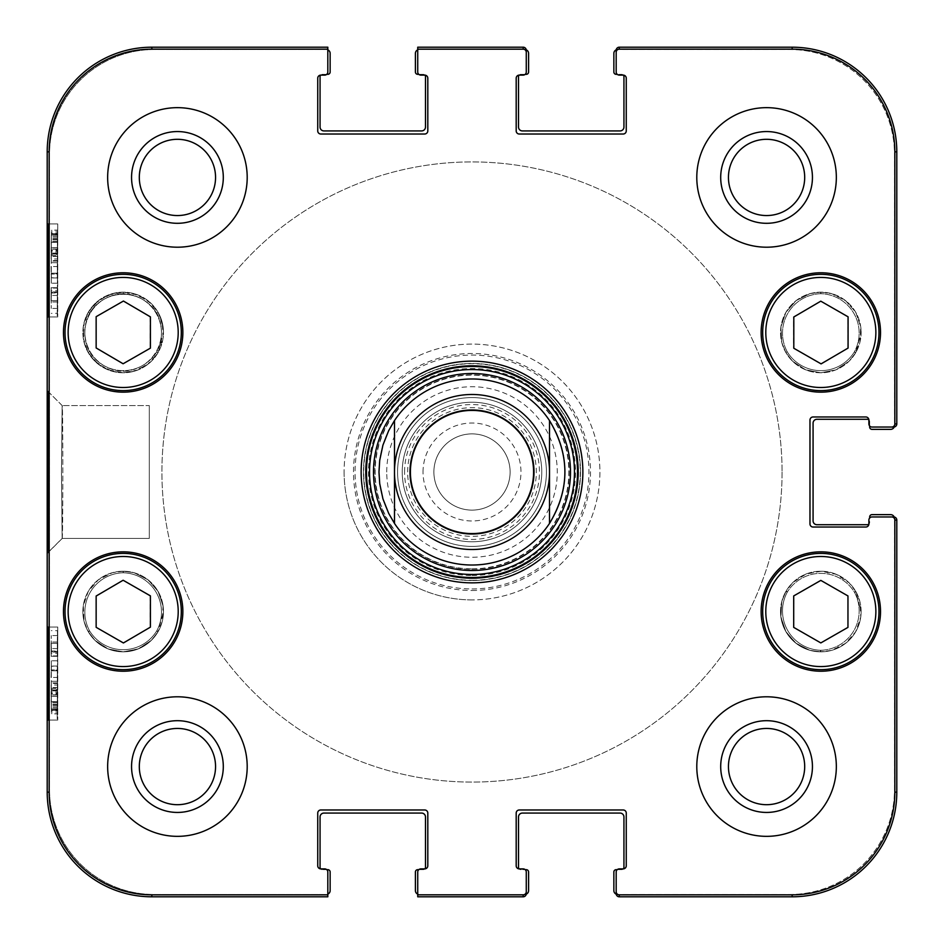 <?xml version="1.0" encoding="UTF-8"?>
<svg xmlns="http://www.w3.org/2000/svg" width="944" height="944" viewBox="0 0 944 944"><rect width="100%" height="100%" fill="white"/><g stroke="black" fill="none" stroke-linecap="round" stroke-linejoin="round"><path stroke-width="0.71" stroke-dasharray="4.72 3.54" d="M782.069 472A310.069 310.069 0 0 1 316.96 740.533A310.069 310.069 0 0 1 316.96 203.467A310.069 310.069 0 0 1 782.069 472A310.069 310.069 0 0 0 316.96 203.467A310.069 310.069 0 0 0 316.96 740.533A310.069 310.069 0 0 0 782.069 472M151.854 47.2L151.854 49.159L327.816 49.159L327.816 47.2L327.816 72.004L327.816 47.2L151.854 47.2A104.654 104.654 0 0 0 47.2 151.854L47.2 792.146A104.654 104.654 0 0 0 151.854 896.8L327.816 896.8L327.816 871.996A3.103 3.103 0 0 0 324.712 868.893L320.842 868.893L324.712 868.893A3.103 3.103 0 0 1 327.816 871.996L327.816 894.145A3.87 3.87 0 0 1 326.27 894.475L154.179 894.475A104.654 104.654 0 0 1 49.525 789.821L49.525 154.179A104.654 104.654 0 0 1 154.179 49.525L326.27 49.525A3.87 3.87 0 0 1 327.816 49.855M418.782 869.672L423.16 869.672A2.325 2.325 0 0 0 425.484 867.347L425.484 816.961A3.87 3.87 0 0 0 421.614 813.079L323.945 813.079A3.87 3.87 0 0 0 320.063 816.961L320.063 867.347A2.325 2.325 0 0 0 322.388 869.672L327.816 869.672A2.325 2.325 0 0 1 330.14 871.996L330.14 890.593A3.87 3.87 0 0 1 326.27 894.475L154.179 894.475A104.654 104.654 0 0 1 49.525 789.821L49.525 154.179A104.654 104.654 0 0 1 154.179 49.525L326.27 49.525A3.87 3.87 0 0 1 330.14 53.407L330.14 72.004A2.325 2.325 0 0 1 327.816 74.328L322.388 74.328A2.325 2.325 0 0 0 320.063 76.653L320.063 127.039A3.87 3.87 0 0 0 323.945 130.921L421.614 130.921A3.87 3.87 0 0 0 425.484 127.039L425.484 76.653A2.325 2.325 0 0 0 423.16 74.328L418.782 74.328M326.766 74.328L322.388 74.328A2.325 2.325 0 0 0 320.653 75.107A3.103 3.103 0 0 0 317.739 78.21A3.103 3.103 0 0 1 320.842 75.107L324.712 75.107A3.103 3.103 0 0 0 327.816 72.004A3.103 3.103 0 0 1 324.712 75.107A3.103 3.103 0 0 0 327.816 72.004L327.816 49.159M324.712 75.107L320.842 75.107A3.103 3.103 0 0 0 317.739 78.21L317.739 130.921A3.103 3.103 0 0 0 320.842 134.024A3.103 3.103 0 0 1 317.739 130.921L317.739 78.21L317.739 130.921A3.103 3.103 0 0 0 320.842 134.024L424.717 134.024A3.103 3.103 0 0 0 427.809 130.921A3.103 3.103 0 0 1 424.717 134.024L320.842 134.024L424.717 134.024A3.103 3.103 0 0 0 427.809 130.921L427.809 78.21A3.103 3.103 0 0 0 424.717 75.107L420.835 75.107L424.717 75.107A3.103 3.103 0 0 1 427.809 78.21L427.809 130.921L427.809 78.21A3.103 3.103 0 0 0 424.906 75.107A2.325 2.325 0 0 0 423.16 74.328L417.732 74.328A2.325 2.325 0 0 1 415.407 72.004L415.407 53.407A3.87 3.87 0 0 1 419.289 49.525L524.711 49.525A3.87 3.87 0 0 1 526.233 49.831A3.103 3.103 -90 0 1 526.268 50.303L526.268 72.004A3.103 3.103 0 0 1 523.165 75.107A3.103 3.103 0 0 0 526.268 72.004L526.268 52.262A3.103 3.103 -90 0 0 523.165 49.159L417.732 49.159L417.732 47.2L523.165 47.2L523.165 49.159M424.717 75.107L420.835 75.107A3.103 3.103 0 0 1 417.732 72.004L417.732 47.2L417.732 72.004A3.103 3.103 0 0 0 420.835 75.107A3.103 3.103 0 0 1 417.732 72.004L417.732 49.855A3.87 3.87 0 0 1 419.289 49.525L524.711 49.525A3.87 3.87 0 0 1 528.593 53.407L528.593 72.004A2.325 2.325 0 0 1 526.268 74.328L520.84 74.328A2.325 2.325 0 0 0 518.516 76.653L518.516 127.039A3.87 3.87 0 0 0 522.386 130.921L620.055 130.921A3.87 3.87 0 0 0 623.937 127.039L623.937 76.653A2.325 2.325 0 0 0 621.612 74.328L617.234 74.328M525.218 74.328L520.84 74.328A2.325 2.325 0 0 0 519.094 75.107A3.103 3.103 0 0 0 516.191 78.21A3.103 3.103 0 0 1 519.283 75.107L523.165 75.107A3.103 3.103 0 0 0 526.268 72.004L526.268 52.262M623.347 75.107A2.325 2.325 0 0 0 621.612 74.328L616.184 74.328A2.325 2.325 0 0 1 613.86 72.004L613.86 53.407A3.87 3.87 0 0 1 617.73 49.525L789.821 49.525A104.654 104.654 0 0 1 894.475 154.179L894.475 425.484A3.87 3.87 0 0 1 894.169 427.007A3.103 3.103 -0 0 1 893.697 427.042L871.996 427.042A3.103 3.103 0 0 1 868.893 423.939A3.103 3.103 0 0 0 871.996 427.042L891.738 427.042A3.103 3.103 0 0 0 894.841 423.939L894.841 151.854A102.684 102.684 0 0 0 792.146 49.159L619.288 49.159A3.103 3.103 -90 0 0 616.184 52.262L616.184 50.303A3.103 3.103 -90 0 1 616.22 49.831A3.87 3.87 0 0 1 617.73 49.525L789.821 49.525A104.654 104.654 0 0 1 894.475 154.179L894.475 425.484A3.87 3.87 0 0 1 890.593 429.367L871.996 429.367A2.325 2.325 0 0 1 869.672 427.042L869.672 421.614A2.325 2.325 0 0 0 867.347 419.289L816.961 419.289A3.87 3.87 0 0 0 813.079 423.16L813.079 520.84A3.87 3.87 0 0 0 816.961 524.711L867.347 524.711A2.325 2.325 0 0 0 869.672 522.386L869.672 518.008M869.672 425.992L869.672 421.614A2.325 2.325 0 0 0 868.893 419.879A3.103 3.103 0 0 0 865.79 416.965A3.103 3.103 0 0 1 868.893 420.068L868.893 423.939A3.103 3.103 0 0 0 871.996 427.042L891.738 427.042M868.893 423.939L868.893 420.068A3.103 3.103 0 0 0 865.79 416.965L813.079 416.965A3.103 3.103 0 0 0 809.976 420.068A3.103 3.103 0 0 1 813.079 416.965L865.79 416.965L813.079 416.965A3.103 3.103 0 0 0 809.976 420.068L809.976 523.932A3.103 3.103 0 0 0 813.079 527.035A3.103 3.103 0 0 1 809.976 523.932L809.976 420.068L809.976 523.932A3.103 3.103 0 0 0 813.079 527.035L865.79 527.035A3.103 3.103 0 0 0 868.893 523.932L868.893 520.061L868.893 523.932A3.103 3.103 0 0 1 865.79 527.035L813.079 527.035L865.79 527.035A3.103 3.103 0 0 0 868.893 524.121A2.325 2.325 0 0 0 869.672 522.386L869.672 516.958A2.325 2.325 0 0 1 871.996 514.633L890.593 514.633A3.87 3.87 0 0 1 894.475 518.516L894.475 789.821A104.654 104.654 0 0 1 789.821 894.475L617.73 894.475A3.87 3.87 0 0 1 616.22 894.169A3.103 3.103 90 0 1 616.184 893.697L616.184 871.996A3.103 3.103 0 0 1 619.288 868.893A3.103 3.103 0 0 0 616.184 871.996L616.184 891.738A3.103 3.103 90 0 0 619.288 894.841L792.146 894.841A102.684 102.684 0 0 0 894.841 792.146L894.841 520.061A3.103 3.103 0 0 0 891.738 516.958L893.697 516.958A3.103 3.103 0 0 1 894.169 516.993A3.87 3.87 0 0 1 894.475 518.516L894.475 789.821A104.654 104.654 0 0 1 789.821 894.475L617.73 894.475A3.87 3.87 0 0 1 613.86 890.593L613.86 871.996A2.325 2.325 0 0 1 616.184 869.672L621.612 869.672A2.325 2.325 0 0 0 623.937 867.347L623.937 816.961A3.87 3.87 0 0 0 620.055 813.079L522.386 813.079A3.87 3.87 0 0 0 518.516 816.961L518.516 867.347A2.325 2.325 0 0 0 520.84 869.672L525.218 869.672M617.234 869.672L621.612 869.672A2.325 2.325 0 0 0 623.347 868.893A3.103 3.103 0 0 0 626.261 865.79A3.103 3.103 0 0 1 623.158 868.893L619.288 868.893A3.103 3.103 0 0 0 616.184 871.996L616.184 891.738M619.288 868.893L623.158 868.893A3.103 3.103 0 0 0 626.261 865.79L626.261 813.079A3.103 3.103 0 0 0 623.158 809.976A3.103 3.103 0 0 1 626.261 813.079L626.261 865.79L626.261 813.079A3.103 3.103 0 0 0 623.158 809.976L519.283 809.976A3.103 3.103 0 0 0 516.191 813.079A3.103 3.103 0 0 1 519.283 809.976L623.158 809.976L519.283 809.976A3.103 3.103 0 0 0 516.191 813.079L516.191 865.79A3.103 3.103 0 0 0 519.283 868.893L523.165 868.893L519.283 868.893A3.103 3.103 0 0 1 516.191 865.79L516.191 813.079L516.191 865.79A3.103 3.103 0 0 0 519.094 868.893A2.325 2.325 0 0 0 520.84 869.672L526.268 869.672A2.325 2.325 0 0 1 528.593 871.996L528.593 890.593A3.87 3.87 0 0 1 524.711 894.475L419.289 894.475A3.87 3.87 0 0 1 417.732 894.145M526.233 894.169A3.87 3.87 0 0 1 524.711 894.475L419.289 894.475A3.87 3.87 0 0 1 415.407 890.593L415.407 871.996A2.325 2.325 0 0 1 417.732 869.672L423.16 869.672A2.325 2.325 0 0 0 424.906 868.893A3.103 3.103 0 0 0 427.809 865.79A3.103 3.103 0 0 1 424.717 868.893L420.835 868.893A3.103 3.103 0 0 0 417.732 871.996A3.103 3.103 0 0 1 420.835 868.893A3.103 3.103 0 0 0 417.732 871.996L417.732 896.8L417.732 871.996L417.732 894.841L523.165 894.841A3.103 3.103 90 0 0 526.268 891.738L526.268 893.697A3.103 3.103 90 0 1 526.233 894.169M420.835 868.893L424.717 868.893A3.103 3.103 0 0 0 427.809 865.79L427.809 813.079A3.103 3.103 0 0 0 424.717 809.976A3.103 3.103 0 0 1 427.809 813.079L427.809 865.79L427.809 813.079A3.103 3.103 0 0 0 424.717 809.976L320.842 809.976A3.103 3.103 0 0 0 317.739 813.079A3.103 3.103 0 0 1 320.842 809.976L424.717 809.976L320.842 809.976A3.103 3.103 0 0 0 317.739 813.079L317.739 865.79A3.103 3.103 0 0 0 320.842 868.893A3.103 3.103 0 0 1 317.739 865.79L317.739 813.079L317.739 865.79A3.103 3.103 0 0 0 320.653 868.893A2.325 2.325 0 0 0 322.388 869.672L326.766 869.672M433.886 472A38.114 38.114 0 0 0 491.057 505.005A38.114 38.114 0 0 0 491.057 438.995A38.114 38.114 0 0 0 433.886 472A38.114 38.114 0 0 1 491.057 438.995A38.114 38.114 0 0 1 491.057 505.005A38.114 38.114 0 0 1 433.886 472M423.03 472A48.97 48.97 0 0 1 496.485 429.591A48.97 48.97 0 0 1 496.485 514.409A48.97 48.97 0 0 1 423.03 472M386.733 472A85.267 85.267 0 0 1 514.633 398.156A85.267 85.267 0 0 1 514.633 545.844A85.267 85.267 0 0 1 386.733 472M378.981 472A93.019 93.019 0 0 1 518.516 391.441A93.019 93.019 0 0 1 518.516 552.559A93.019 93.019 0 0 1 378.981 472M394.486 472A77.514 77.514 0 0 1 510.763 404.87A77.514 77.514 0 0 1 510.763 539.13A77.514 77.514 0 0 1 394.486 472M410.758 472A61.242 61.242 0 0 1 502.621 418.971A61.242 61.242 0 0 1 502.621 525.029A61.242 61.242 0 0 1 410.758 472A61.242 61.242 0 0 1 502.621 418.971A61.242 61.242 0 0 1 502.621 525.029A61.242 61.242 0 0 1 410.758 472A61.242 61.242 0 0 1 502.621 418.971A61.242 61.242 0 0 1 502.621 525.029A61.242 61.242 0 0 1 410.758 472M580.525 472A108.525 108.525 0 0 1 472 580.525A108.525 108.525 0 0 1 363.475 472A108.525 108.525 0 0 1 472 363.475A108.525 108.525 0 0 1 580.525 472M149.305 405.601L149.305 538.399L149.305 405.601L149.305 538.399L149.305 405.601L62.151 405.601L149.305 405.601M95.816 284.71A55.035 55.035 0 0 0 95.486 380.031A55.035 55.035 0 0 0 178.204 332.654A55.035 55.035 0 0 0 95.816 284.71A55.035 55.035 0 0 1 178.204 332.654A55.035 55.035 0 0 1 95.486 380.031A55.035 55.035 0 0 1 95.816 284.71A55.035 55.035 0 0 0 95.486 380.031A55.035 55.035 0 0 0 178.204 332.654A55.035 55.035 0 0 0 95.816 284.71M94.27 282.02A58.139 58.139 0 0 1 181.307 332.666A58.139 58.139 0 0 1 93.928 382.721A58.139 58.139 0 0 1 94.27 282.02A58.139 58.139 0 0 1 181.307 332.666A58.139 58.139 0 0 1 93.928 382.721A58.139 58.139 0 0 1 94.27 282.02A58.139 58.139 0 0 0 93.928 382.721A58.139 58.139 0 0 0 181.307 332.666A58.139 58.139 0 0 0 94.27 282.02A58.139 58.139 0 0 1 181.307 332.666A58.139 58.139 0 0 1 93.928 382.721A58.139 58.139 0 0 1 94.27 282.02A58.139 58.139 0 0 0 93.928 382.721A58.139 58.139 0 0 0 181.307 332.666A58.139 58.139 0 0 0 94.27 282.02M182.853 332.465A59.684 59.684 0 0 0 93.326 280.769A59.684 59.684 0 0 0 93.326 384.161A59.684 59.684 0 0 0 182.853 332.465A59.684 59.684 0 0 1 93.326 384.161A59.684 59.684 0 0 1 93.326 280.769A59.684 59.684 0 0 1 182.853 332.465A59.684 59.684 0 0 0 93.326 280.769A59.684 59.684 0 0 0 93.326 384.161A59.684 59.684 0 0 0 182.853 332.465M48.085 391.5L62.174 405.601C63.059 402.545 63.059 541.219 62.162 538.387L48.085 552.452L47.377 472.012L48.097 391.465L48.781 472.035L48.085 552.452M62.151 538.399L149.305 538.399L62.151 538.399L61.454 472L62.151 405.601M820.832 580.395L793.703 595.935L793.703 627.382L820.832 642.923L847.96 627.382L847.96 595.935L820.832 580.395M878.97 611.535A58.139 58.139 0 0 1 791.768 661.886A58.139 58.139 0 0 1 791.768 561.184A58.139 58.139 0 0 1 878.97 611.535A58.139 58.139 0 0 1 791.768 661.886A58.139 58.139 0 0 1 791.768 561.184A58.139 58.139 0 0 1 878.97 611.535M875.867 611.535A55.035 55.035 0 0 0 793.314 563.863A55.035 55.035 0 0 0 793.314 659.195A55.035 55.035 0 0 0 875.867 611.535M880.516 611.535A59.684 59.684 0 0 0 790.989 559.839A59.684 59.684 0 0 0 790.989 663.231A59.684 59.684 0 0 0 880.516 611.535A59.684 59.684 0 0 1 790.989 663.231A59.684 59.684 0 0 1 790.989 559.839A59.684 59.684 0 0 1 880.516 611.535A59.684 59.684 0 0 0 790.989 559.839A59.684 59.684 0 0 0 790.989 663.231A59.684 59.684 0 0 0 880.516 611.535M96.146 347.947L123.121 363.759L150.415 348.135L150.415 316.865L123.44 301.042L96.146 316.677L96.146 347.947M793.81 316.995L793.81 348.253L821.103 363.888L848.078 348.076L848.078 316.806L820.784 301.171L793.81 316.995M848.184 284.71A55.035 55.035 0 0 0 765.796 332.654A55.035 55.035 0 0 0 848.514 380.031A55.035 55.035 0 0 0 848.184 284.71M849.73 282.02A58.139 58.139 0 0 1 850.072 382.721A58.139 58.139 0 0 1 762.693 332.666A58.139 58.139 0 0 1 849.73 282.02A58.139 58.139 0 0 1 850.072 382.721A58.139 58.139 0 0 1 762.693 332.666A58.139 58.139 0 0 1 849.73 282.02M880.516 332.465A59.684 59.684 0 0 0 790.989 280.769A59.684 59.684 0 0 0 790.989 384.161A59.684 59.684 0 0 0 880.516 332.465A59.684 59.684 0 0 1 790.989 384.161A59.684 59.684 0 0 1 790.989 280.769A59.684 59.684 0 0 1 880.516 332.465A59.684 59.684 0 0 0 790.989 280.769A59.684 59.684 0 0 0 790.989 384.161A59.684 59.684 0 0 0 880.516 332.465M96.146 596.053L96.146 627.323L123.44 642.958L150.415 627.135L150.415 595.865L123.121 580.241L96.146 596.053M152.067 561.078A58.139 58.139 0 0 1 152.409 661.779A58.139 58.139 0 0 1 65.03 611.736A58.139 58.139 0 0 1 152.067 561.078A58.139 58.139 0 0 1 152.409 661.779A58.139 58.139 0 0 1 65.03 611.736A58.139 58.139 0 0 1 152.067 561.078M150.521 563.769A55.035 55.035 0 0 0 68.133 611.724A55.035 55.035 0 0 0 150.851 659.101A55.035 55.035 0 0 0 150.521 563.769M182.853 611.535A59.684 59.684 0 0 0 93.326 559.839A59.684 59.684 0 0 0 93.326 663.231A59.684 59.684 0 0 0 182.853 611.535A59.684 59.684 0 0 1 93.326 663.231A59.684 59.684 0 0 1 93.326 559.839A59.684 59.684 0 0 1 182.853 611.535A59.684 59.684 0 0 0 93.326 559.839A59.684 59.684 0 0 0 93.326 663.231A59.684 59.684 0 0 0 182.853 611.535M365.8 472A106.2 106.2 0 0 0 525.1 563.969A106.2 106.2 0 0 0 525.1 380.031A106.2 106.2 0 0 0 365.8 472M549.514 523.424A93.019 93.019 0 0 0 507.4 385.978A93.019 93.019 0 0 0 380.751 453.958A93.019 93.019 0 0 0 472 565.019A93.019 93.019 0 0 0 552.559 425.484A93.019 93.019 0 0 0 391.441 425.484A93.019 93.019 0 0 0 472 565.019M472 569.208A97.208 97.208 0 0 0 556.181 423.396A97.208 97.208 0 0 0 387.819 423.396A97.208 97.208 0 0 0 472 569.208A97.208 97.208 0 0 0 556.181 423.396A97.208 97.208 0 0 0 387.819 423.396A97.208 97.208 0 0 0 472 569.208M472 568.843A96.843 96.843 0 0 0 555.874 423.573A96.843 96.843 0 0 0 388.126 423.573A96.843 96.843 0 0 0 472 568.843M472 575.486A103.486 103.486 0 0 0 561.621 420.257A103.486 103.486 0 0 0 382.379 420.257A103.486 103.486 0 0 0 472 575.486M472 590.484A118.484 118.484 0 0 0 574.613 412.752A118.484 118.484 0 0 0 369.387 412.752A118.484 118.484 0 0 0 472 590.484M472 599.9A127.9 127.9 0 0 1 344.1 472A127.9 127.9 0 0 1 472 344.1A127.9 127.9 0 0 1 599.9 472A127.9 127.9 0 0 1 472 599.9M344.1 472A127.9 127.9 0 0 0 535.956 582.767A127.9 127.9 0 0 0 535.956 361.233A127.9 127.9 0 0 0 344.1 472M616.184 52.262L616.184 72.004A3.103 3.103 0 0 0 619.288 75.107A3.103 3.103 0 0 1 616.184 72.004L616.184 50.303L616.184 72.004A3.103 3.103 0 0 0 619.288 75.107L623.158 75.107A3.103 3.103 0 0 1 626.261 78.21A3.103 3.103 0 0 0 623.158 75.107L619.288 75.107L623.158 75.107A3.103 3.103 0 0 1 626.261 78.21L626.261 130.921A3.103 3.103 0 0 1 623.158 134.024A3.103 3.103 0 0 0 626.261 130.921L626.261 78.21L626.261 130.921A3.103 3.103 0 0 1 623.158 134.024L519.283 134.024A3.103 3.103 0 0 1 516.191 130.921L516.191 78.21L516.191 130.921A3.103 3.103 0 0 0 519.283 134.024A3.103 3.103 0 0 1 516.191 130.921L516.191 78.21A3.103 3.103 0 0 1 519.283 75.107L523.165 75.107M891.738 516.958L871.996 516.958A3.103 3.103 0 0 0 868.893 520.061A3.103 3.103 0 0 1 871.996 516.958L893.697 516.958L871.996 516.958A3.103 3.103 0 0 0 868.893 520.061L868.893 523.932M526.268 891.738L526.268 871.996A3.103 3.103 0 0 0 523.165 868.893A3.103 3.103 0 0 1 526.268 871.996L526.268 893.697L526.268 871.996A3.103 3.103 0 0 0 523.165 868.893L519.283 868.893M57.289 669.933L57.289 666.027L57.619 670.783L51.342 670.783L51.306 682.925L51.153 670.783L51.342 687.598L51.306 660.8L51.342 670.783L57.501 670.783L57.549 687.598L51.342 687.598L57.501 687.598L57.289 669.933L51.082 669.933M57.501 682.925L51.306 682.925M57.348 670.783L51.153 670.783M57.289 666.027L51.082 666.027M57.501 666.027L51.306 666.027L57.549 666.027L57.501 660.8L51.306 660.8L57.549 660.8L57.549 666.027M57.619 666.027L51.424 666.027M57.619 670.783L51.424 670.783M57.513 693.309L57.584 707.316L57.513 693.309L51.318 693.309L51.389 707.316L51.318 693.309M57.466 694.737L51.259 694.737M57.596 704.908L51.401 704.908M57.584 707.316L51.389 707.316M51.247 696.141L51.318 710.266L51.247 696.141L57.442 696.141L57.513 710.266L51.318 710.266M57.513 710.266L57.442 696.141M57.572 708.755L51.365 708.755M57.549 709.888L51.342 709.888M51.2 691.256L51.424 713.853L51.2 691.256L57.395 691.256L57.407 689.58L51.212 689.58M57.407 689.58L57.442 692.566L51.236 692.566M57.442 692.566L57.513 689.922L51.318 689.922M57.513 689.922L57.608 709.322L51.401 709.322M57.608 709.322L57.631 712.177L51.436 712.177M57.631 712.177L57.619 713.853L51.424 713.853M57.619 713.853L57.596 710.867L51.389 710.867M57.596 710.867L57.513 713.652L51.318 713.652M57.513 713.652L57.431 694.1L51.224 694.1M57.431 694.1L57.395 691.256M57.372 254.066L57.383 241.511L57.372 254.066L51.177 254.066L51.177 241.511L51.177 254.066M57.383 241.511L51.177 241.511M57.537 255.635L57.537 239.918L57.537 255.635L51.33 255.635L51.33 239.918L51.33 255.635M57.537 239.918L51.33 239.918M51.177 258.975L51.33 235.009L51.33 260.532L51.247 253.122L51.177 258.975L57.383 258.975L57.383 236.602L51.177 236.602M57.383 236.602L57.442 242.337L51.247 242.337M57.442 242.337L57.537 235.009L51.33 235.009M57.537 235.009L57.537 260.532L51.33 260.532M57.537 260.532L57.442 253.122L51.247 253.122M57.442 253.122L57.383 258.975M51.082 266.538L51.436 277.76L51.082 266.538L57.289 266.538L57.289 262.692L51.082 262.692M57.289 262.692L57.631 273.913L51.436 273.913M57.631 273.913L57.631 277.76L51.436 277.76M57.631 277.76L57.289 266.538M51.424 292.475L51.212 301.986L51.094 287.719L51.424 292.475L57.631 292.475L51.165 292.475M57.372 292.475L57.419 301.986L51.212 301.986M57.419 301.986L51.177 301.986M57.372 301.986L57.289 290.787L51.094 290.787M57.289 290.787L57.289 287.719L51.094 287.719M57.289 287.719L51.424 287.719M57.631 287.719L57.631 292.475M57.454 651.018L57.454 635.572L57.454 651.018L51.259 651.018L51.259 635.572L51.259 651.018M57.454 635.572L51.259 635.572M51.082 643.277L51.259 655.927L51.082 643.277L57.289 643.277L57.454 630.663L51.259 630.663M57.454 630.663L57.454 655.927L51.259 655.927M57.454 655.927L57.289 643.277M47.908 316.96L57.749 316.96L57.749 223.94L57.206 316.96L57.749 223.94L57.749 316.96L48.451 316.96L57.749 316.96L48.451 316.96L48.451 223.94L57.749 223.94L47.908 223.94L48.451 316.96M47.908 720.06L57.749 720.06L57.749 627.04L57.206 720.06L57.749 627.04L57.749 720.06L48.451 720.06L57.749 720.06L48.451 720.06L48.451 627.04L57.749 627.04L47.908 627.04L48.451 720.06M247.198 177.425A69.762 69.762 0 0 0 142.544 117.009A69.762 69.762 0 0 0 142.544 237.853A69.762 69.762 0 0 0 247.198 177.425A69.762 69.762 0 0 1 142.544 237.853A69.762 69.762 0 0 1 142.544 117.009A69.762 69.762 0 0 1 247.198 177.425A69.762 69.762 0 0 0 142.544 117.009A69.762 69.762 0 0 0 142.544 237.853A69.762 69.762 0 0 0 247.198 177.425M247.198 766.575A69.762 69.762 0 0 0 142.544 706.147A69.762 69.762 0 0 0 142.544 826.991A69.762 69.762 0 0 0 247.198 766.575A69.762 69.762 0 0 1 142.544 826.991A69.762 69.762 0 0 1 142.544 706.147A69.762 69.762 0 0 1 247.198 766.575A69.762 69.762 0 0 0 142.544 706.147A69.762 69.762 0 0 0 142.544 826.991A69.762 69.762 0 0 0 247.198 766.575M836.337 766.575A69.762 69.762 0 0 0 731.683 706.147A69.762 69.762 0 0 0 731.683 826.991A69.762 69.762 0 0 0 836.337 766.575A69.762 69.762 0 0 1 731.683 826.991A69.762 69.762 0 0 1 731.683 706.147A69.762 69.762 0 0 1 836.337 766.575A69.762 69.762 0 0 0 731.683 706.147A69.762 69.762 0 0 0 731.683 826.991A69.762 69.762 0 0 0 836.337 766.575M836.337 177.425A69.762 69.762 0 0 0 731.683 117.009A69.762 69.762 0 0 0 731.683 237.853A69.762 69.762 0 0 0 836.337 177.425A69.762 69.762 0 0 1 731.683 237.853A69.762 69.762 0 0 1 731.683 117.009A69.762 69.762 0 0 1 836.337 177.425A69.762 69.762 0 0 0 731.683 117.009A69.762 69.762 0 0 0 731.683 237.853A69.762 69.762 0 0 0 836.337 177.425M363.475 472A108.525 108.525 0 0 0 526.268 565.987A108.525 108.525 0 0 0 526.268 378.013A108.525 108.525 0 0 0 363.475 472M780.523 611.535A40.309 40.309 0 0 1 855.736 591.381A40.309 40.309 0 0 1 831.263 650.463A40.309 40.309 0 0 1 780.523 611.535M787.261 592.148A39.377 39.377 0 0 0 820.832 650.286A39.377 39.377 0 0 0 854.403 592.148A39.377 39.377 0 0 0 787.261 592.148A39.377 39.377 0 0 0 820.832 650.286A39.377 39.377 0 0 0 854.403 592.148A39.377 39.377 0 0 0 787.261 592.148A39.377 39.377 0 0 0 820.832 650.286L820.832 651.844L831.652 650.369L845.718 643.242L855.736 631.689L860.775 616.963L859.878 601.517L855.736 591.381L854.403 592.148A39.377 39.377 0 0 0 787.261 592.148L785.927 591.381L781.797 601.481L780.924 617.234L785.927 631.689L796.158 643.407L809.976 650.357L820.832 651.844M855.736 591.381L849.045 582.743L835.853 574.129L820.832 571.226L805.562 574.223L792.641 582.719L785.927 591.381M855.807 352.501A40.309 40.309 0 0 1 780.523 332.465A40.309 40.309 0 0 1 831.204 293.513A40.309 40.309 0 0 1 855.807 352.501L859.901 342.377L860.716 326.636L855.677 312.193L845.399 300.511L831.558 293.608L820.69 292.156L809.881 293.678L795.839 300.841L785.856 312.429L780.877 327.179L781.821 342.613L785.998 352.737L792.712 361.351L805.94 369.93L820.973 372.774L836.231 369.718L849.128 361.174L855.807 352.501L854.462 351.734A39.377 39.377 0 0 0 820.702 293.714A39.377 39.377 0 0 0 787.331 351.959L785.998 352.737M820.69 292.156L820.702 293.714A39.377 39.377 0 0 0 787.331 351.959A39.377 39.377 0 0 0 854.462 351.734A39.377 39.377 0 0 0 820.702 293.714M787.331 351.959A39.377 39.377 0 0 0 854.462 351.734M82.86 611.535A40.309 40.309 0 0 1 133.529 572.583A40.309 40.309 0 0 1 158.144 631.571A40.309 40.309 0 0 1 82.86 611.535M89.668 631.029A39.377 39.377 0 0 0 156.798 630.793A39.377 39.377 0 0 0 123.039 572.772A39.377 39.377 0 0 0 89.668 631.029A39.377 39.377 0 0 0 156.798 630.793A39.377 39.377 0 0 0 123.039 572.772A39.377 39.377 0 0 0 89.668 631.029A39.377 39.377 0 0 0 156.798 630.793L158.144 631.571L162.238 621.447L163.052 605.694L158.002 591.263L147.724 579.569L133.883 572.678L123.027 571.226L123.039 572.772A39.377 39.377 0 0 0 89.668 631.029L88.323 631.807L95.049 640.41L108.277 648.988L123.31 651.844L138.567 648.788L151.465 640.244L158.144 631.571M123.027 571.226L112.218 572.737L98.176 579.911L88.193 591.499L83.202 606.237L84.158 621.683L88.323 631.807M158.144 312.429A40.309 40.309 0 0 1 133.529 371.417A40.309 40.309 0 0 1 82.86 332.465A40.309 40.309 0 0 1 158.144 312.429L151.488 303.779L138.32 295.106L123.31 292.156L108.029 295.106L95.073 303.555L88.323 312.193L84.169 322.282L83.249 338.023L88.193 352.501L98.388 364.254L112.183 371.252L123.027 372.774L133.847 371.334L147.948 364.266L158.002 352.737L163.088 338.035L162.25 322.588L158.144 312.429L156.798 313.207A39.377 39.377 0 0 0 89.668 312.971A39.377 39.377 0 0 0 123.039 371.228L123.027 372.774M88.323 312.193L89.668 312.971A39.377 39.377 0 0 0 123.039 371.228A39.377 39.377 0 0 0 156.798 313.207A39.377 39.377 0 0 0 89.668 312.971M123.039 371.228A39.377 39.377 0 0 0 156.798 313.207M847.854 348.253L847.854 316.995L820.879 301.171L793.585 316.806L793.585 348.076L820.56 363.888L847.854 348.253L820.56 363.888L793.585 348.076L793.585 316.806L820.879 301.171L847.854 316.995L847.854 348.253M848.125 596.207L821.15 580.395L793.857 595.664L793.538 627.111L820.513 642.923L847.806 627.666L848.125 596.207L847.806 627.666L820.513 642.923L793.538 627.111L793.857 595.664L821.15 580.395L848.125 596.207M762.693 610.945A58.139 58.139 0 0 1 850.414 561.479A58.139 58.139 0 0 1 849.388 662.169A58.139 58.139 0 0 1 762.693 610.945A58.139 58.139 0 0 0 849.388 662.169A58.139 58.139 0 0 0 850.414 561.479A58.139 58.139 0 0 0 762.693 610.945A58.139 58.139 0 0 0 849.388 662.169A58.139 58.139 0 0 0 850.414 561.479A58.139 58.139 0 0 0 762.693 610.945M765.796 610.98A55.035 55.035 0 0 1 848.833 564.146A55.035 55.035 0 0 1 847.865 659.478A55.035 55.035 0 0 1 765.796 610.98A55.035 55.035 0 0 0 847.865 659.478A55.035 55.035 0 0 0 848.833 564.146A55.035 55.035 0 0 0 765.796 610.98M139.311 766.575A38.114 38.114 0 0 0 196.494 799.58A38.114 38.114 0 0 0 196.494 733.559A38.114 38.114 0 0 0 139.311 766.575M139.311 177.425A38.114 38.114 0 0 0 196.494 210.441A38.114 38.114 0 0 0 196.494 144.42A38.114 38.114 0 0 0 139.311 177.425M728.449 177.425A38.114 38.114 0 0 0 785.632 210.441A38.114 38.114 0 0 0 785.632 144.42A38.114 38.114 0 0 0 728.449 177.425M728.449 766.575A38.114 38.114 0 0 0 785.632 799.58A38.114 38.114 0 0 0 785.632 733.559A38.114 38.114 0 0 0 728.449 766.575M150.19 316.995L150.19 348.253L150.19 316.995L123.216 301.171L95.922 316.806L95.922 348.076L122.897 363.888L150.19 348.253L122.897 363.888L95.922 348.076L95.922 316.806L123.216 301.171L150.19 316.995M791.933 282.02A58.139 58.139 0 0 1 878.97 332.666A58.139 58.139 0 0 1 791.591 382.721A58.139 58.139 0 0 1 791.933 282.02A58.139 58.139 0 0 0 791.591 382.721A58.139 58.139 0 0 0 878.97 332.666A58.139 58.139 0 0 0 791.933 282.02A58.139 58.139 0 0 0 791.591 382.721A58.139 58.139 0 0 0 878.97 332.666A58.139 58.139 0 0 0 791.933 282.02M793.479 284.71A55.035 55.035 0 0 1 875.867 332.654A55.035 55.035 0 0 1 793.149 380.031A55.035 55.035 0 0 1 793.479 284.71A55.035 55.035 0 0 0 793.149 380.031A55.035 55.035 0 0 0 875.867 332.654A55.035 55.035 0 0 0 793.479 284.71M150.19 596.053L150.19 627.323L150.19 596.053L123.216 580.241L95.922 595.865L95.922 627.135L122.897 642.958L150.19 627.323L122.897 642.958L95.922 627.135L95.922 595.865L123.216 580.241L150.19 596.053M94.27 561.078A58.139 58.139 0 0 1 181.307 611.736A58.139 58.139 0 0 1 93.928 661.779A58.139 58.139 0 0 1 94.27 561.078A58.139 58.139 0 0 0 93.928 661.779A58.139 58.139 0 0 0 181.307 611.736A58.139 58.139 0 0 0 94.27 561.078A58.139 58.139 0 0 0 93.928 661.779A58.139 58.139 0 0 0 181.307 611.736A58.139 58.139 0 0 0 94.27 561.078M95.816 563.769A55.035 55.035 0 0 1 178.204 611.724A55.035 55.035 0 0 1 95.486 659.101A55.035 55.035 0 0 1 95.816 563.769A55.035 55.035 0 0 0 95.486 659.101A55.035 55.035 0 0 0 178.204 611.724A55.035 55.035 0 0 0 95.816 563.769M523.165 894.841L523.165 896.8L417.732 896.8L417.732 894.841M894.841 520.061L896.8 520.061L896.8 792.146A104.654 104.654 0 0 1 792.146 896.8L619.288 896.8L619.288 894.841M619.288 49.159L619.288 47.2L792.146 47.2A104.654 104.654 0 0 1 896.8 151.854L896.8 423.939L894.841 423.939M57.289 274.067L57.289 277.973L57.619 273.217L51.342 273.217L51.306 261.075L51.153 273.217L51.342 256.402L51.306 283.2L51.342 273.217L57.501 273.217L57.549 256.402L51.342 256.402L57.501 256.402L57.289 274.067L51.082 274.067M57.501 261.075L51.306 261.075M57.348 273.217L51.153 273.217M57.289 277.973L51.082 277.973M57.501 277.973L51.306 277.973L57.549 277.973L57.501 283.2L51.306 283.2L57.549 283.2L57.549 277.973M57.619 277.973L51.424 277.973M57.619 273.217L51.424 273.217M57.513 250.691L57.584 236.684L57.513 250.691L51.318 250.691L51.389 236.684L51.318 250.691M57.466 249.263L51.259 249.263M57.596 239.092L51.401 239.092M57.584 236.684L51.389 236.684M51.247 247.859L51.318 233.734L51.247 247.859L57.442 247.859L57.513 233.734L51.318 233.734M57.513 233.734L57.442 247.859M57.572 235.245L51.365 235.245M57.549 234.112L51.342 234.112M51.2 252.744L51.424 230.147L51.2 252.744L57.395 252.744L57.407 254.42L51.212 254.42M57.407 254.42L57.442 251.434L51.236 251.434M57.442 251.434L57.513 254.078L51.318 254.078M57.513 254.078L57.608 234.678L51.401 234.678M57.608 234.678L57.631 231.823L51.436 231.823M57.631 231.823L57.619 230.147L51.424 230.147M57.619 230.147L57.596 233.133L51.389 233.133M57.596 233.133L57.513 230.348L51.318 230.348M57.513 230.348L57.431 249.9L51.224 249.9M57.431 249.9L57.395 252.744M57.372 689.934L57.383 702.489L57.372 689.934L51.177 689.934L51.177 702.489L51.177 689.934M57.383 702.489L51.177 702.489M57.537 688.365L57.537 704.082L57.537 688.365L51.33 688.365L51.33 704.082L51.33 688.365M57.537 704.082L51.33 704.082M51.177 685.025L51.33 708.991L51.33 683.468L51.247 690.878L51.177 685.025L57.383 685.025L57.383 707.398L51.177 707.398M57.383 707.398L57.442 701.663L51.247 701.663M57.442 701.663L57.537 708.991L51.33 708.991M57.537 708.991L57.537 683.468L51.33 683.468M57.537 683.468L57.442 690.878L51.247 690.878M57.442 690.878L57.383 685.025M51.082 677.462L51.436 666.24L51.082 677.462L57.289 677.462L57.289 681.308L51.082 681.308M57.289 681.308L57.631 670.087L51.436 670.087M57.631 670.087L57.631 666.24L51.436 666.24M57.631 666.24L57.289 677.462M51.424 651.525L51.212 642.014L51.094 656.281L51.424 651.525L57.631 651.525L51.165 651.525M57.372 651.525L57.419 642.014L51.212 642.014M57.419 642.014L51.177 642.014M57.372 642.014L57.289 653.213L51.094 653.213M57.289 653.213L57.289 656.281L51.094 656.281M57.289 656.281L51.424 656.281M57.631 656.281L57.631 651.525M57.454 292.982L57.454 308.428L57.454 292.982L51.259 292.982L51.259 308.428L51.259 292.982M57.454 308.428L51.259 308.428M51.082 300.723L51.259 288.073L51.082 300.723L57.289 300.723L57.454 313.337L51.259 313.337M57.454 313.337L57.454 288.073L51.259 288.073M57.454 288.073L57.289 300.723M62.151 405.672L61.454 472L62.151 538.328M62.162 538.328C63.059 541.136 63.059 403.029 62.174 405.672M151.854 49.159A102.684 102.684 0 0 0 49.159 151.854L49.159 792.146A102.684 102.684 0 0 0 151.854 894.841L327.816 894.841L327.816 871.996A3.103 3.103 0 0 0 324.712 868.893L320.842 868.893M131.558 766.575A45.867 45.867 0 0 1 200.364 726.845A45.867 45.867 0 0 1 200.364 806.294A45.867 45.867 0 0 1 131.558 766.575M131.558 177.425A45.867 45.867 0 0 1 200.364 137.706A45.867 45.867 0 0 1 200.364 217.155A45.867 45.867 0 0 1 131.558 177.425M720.697 177.425A45.867 45.867 0 0 1 789.503 137.706A45.867 45.867 0 0 1 789.503 217.155A45.867 45.867 0 0 1 720.697 177.425M720.697 766.575A45.867 45.867 0 0 1 789.503 726.845A45.867 45.867 0 0 1 789.503 806.294A45.867 45.867 0 0 1 720.697 766.575M402.238 472A69.762 69.762 0 0 0 506.881 532.416A69.762 69.762 0 0 0 506.881 411.584A69.762 69.762 0 0 0 402.238 472A69.762 69.762 0 0 1 506.881 411.584A69.762 69.762 0 0 1 506.881 532.416A69.762 69.762 0 0 1 402.238 472M397.577 472A74.423 74.423 0 0 1 509.205 407.548A74.423 74.423 0 0 1 509.205 536.452A74.423 74.423 0 0 1 397.577 472A74.423 74.423 0 0 1 509.205 407.548A74.423 74.423 0 0 1 509.205 536.452A74.423 74.423 0 0 1 397.577 472M820.973 292.156L831.782 293.678L845.824 300.841L855.807 312.429L860.798 327.179L861.14 332.465A40.309 40.309 0 0 0 800.677 297.561A40.309 40.309 0 0 0 800.677 367.381A40.309 40.309 0 0 0 861.14 332.465L855.677 352.737L848.951 361.351L835.723 369.93L820.69 372.774L805.433 369.718L792.535 361.174L785.856 352.501L781.762 342.377L780.948 326.636L785.998 312.193L796.276 300.511L810.117 293.608L820.973 292.156L820.961 293.714A39.377 39.377 0 0 1 854.332 351.959A39.377 39.377 0 0 1 787.202 351.734A39.377 39.377 0 0 1 820.961 293.714A39.377 39.377 0 0 1 854.332 351.959A39.377 39.377 0 0 1 787.202 351.734L785.856 352.501M854.332 351.959A39.377 39.377 0 0 1 787.202 351.734A39.377 39.377 0 0 1 820.961 293.714A39.377 39.377 0 0 1 854.332 351.959L855.677 352.737M861.14 611.535A40.309 40.309 0 0 0 800.677 576.619A40.309 40.309 0 0 0 800.677 646.439A40.309 40.309 0 0 0 861.14 611.535L860.68 617.636L855.535 632.043L845.175 643.655L831.286 650.463L820.419 651.844L809.622 650.251L795.627 642.994L785.715 631.335L780.841 616.55L781.892 601.127L786.128 591.027L792.901 582.46L806.2 573.976L821.245 571.226L836.478 574.389L849.317 583.014L855.948 591.735L861.14 611.535M786.128 591.027L787.461 591.817A39.377 39.377 0 0 1 854.591 592.49L855.948 591.735M854.591 592.49A39.377 39.377 0 0 1 820.442 650.286A39.377 39.377 0 0 1 787.461 591.817A39.377 39.377 0 0 1 854.591 592.49A39.377 39.377 0 0 1 820.442 650.286L820.419 651.844M820.442 650.286A39.377 39.377 0 0 1 787.461 591.817M123.31 292.156L134.119 293.678L148.161 300.841L158.144 312.429L163.123 327.179L163.477 332.465A40.309 40.309 0 0 0 103.014 297.561A40.309 40.309 0 0 0 103.014 367.381A40.309 40.309 0 0 0 163.477 332.465L158.002 352.737L151.288 361.351L138.06 369.93L123.027 372.774L107.769 369.718L94.872 361.174L88.193 352.501L84.099 342.377L83.284 326.636L88.323 312.193L98.601 300.511L112.442 293.608L123.31 292.156L123.298 293.714A39.377 39.377 0 0 1 156.669 351.959A39.377 39.377 0 0 1 89.538 351.734A39.377 39.377 0 0 1 123.298 293.714A39.377 39.377 0 0 1 156.669 351.959A39.377 39.377 0 0 1 89.538 351.734L88.193 352.501M156.669 351.959A39.377 39.377 0 0 1 89.538 351.734A39.377 39.377 0 0 1 123.298 293.714A39.377 39.377 0 0 1 156.669 351.959L158.002 352.737M163.477 611.535A40.309 40.309 0 0 0 103.014 576.619A40.309 40.309 0 0 0 103.014 646.439A40.309 40.309 0 0 0 163.477 611.535L158.002 631.807L151.288 640.41L138.06 648.988L123.027 651.844L107.769 648.788L94.872 640.244L88.193 631.571L84.099 621.447L83.284 605.694L88.323 591.263L98.601 579.569L112.442 572.678L123.31 571.226L134.119 572.737L148.161 579.911L158.144 591.499L163.123 606.237L163.477 611.535M123.31 571.226L123.298 572.772A39.377 39.377 0 0 1 156.669 631.029L158.002 631.807M156.669 631.029A39.377 39.377 0 0 1 89.538 630.793A39.377 39.377 0 0 1 123.298 572.772A39.377 39.377 0 0 1 156.669 631.029A39.377 39.377 0 0 1 89.538 630.793L88.193 631.571M89.538 630.793A39.377 39.377 0 0 1 123.298 572.772M407.655 472A64.345 64.345 0 0 1 504.167 416.28A64.345 64.345 0 0 1 504.167 527.72A64.345 64.345 0 0 1 407.655 472M404.563 472A67.437 67.437 0 0 1 505.724 413.59A67.437 67.437 0 0 1 505.724 530.41A67.437 67.437 0 0 1 404.563 472M472 580.265A108.265 108.265 0 0 0 565.763 417.873A108.265 108.265 0 0 0 378.237 417.873A108.265 108.265 0 0 0 472 580.265M472 588.938A116.938 116.938 0 0 0 573.268 413.531A116.938 116.938 0 0 0 370.732 413.531A116.938 116.938 0 0 0 472 588.938M57.608 701.793L51.401 701.793M57.431 701.722L51.224 701.722L57.407 701.734M57.478 690.595L51.271 690.595M57.631 701.699L51.424 701.699M57.619 705.935L51.424 705.935M57.324 247.776L51.129 247.776M57.431 247.741L51.236 247.741M57.466 247.894L51.259 247.894M57.608 247.741L51.401 247.741M57.289 247.859L51.094 247.859M57.631 247.776L51.436 247.776M57.348 648.575L51.141 648.575M57.324 643.336L51.118 643.336M57.596 643.277L51.401 643.277M57.631 643.277L51.424 643.277M57.596 652.08L51.389 652.08M820.832 650.286A39.377 39.377 0 0 0 854.403 592.148M156.798 630.793A39.377 39.377 0 0 0 123.039 572.772M57.608 242.207L51.401 242.207M57.431 242.278L51.224 242.278L57.407 242.266M57.478 253.405L51.271 253.405M57.631 242.301L51.424 242.301M57.619 238.065L51.424 238.065M57.324 696.224L51.129 696.224M57.431 696.259L51.236 696.259M57.466 696.106L51.259 696.106M57.608 696.259L51.401 696.259M57.289 696.141L51.094 696.141M57.631 696.224L51.436 696.224M57.348 295.425L51.141 295.425M57.324 300.664L51.118 300.664M57.596 300.723L51.401 300.723M57.631 300.723L51.424 300.723M57.596 291.92L51.389 291.92M47.2 792.146L49.159 792.146M47.2 151.854L49.159 151.854M896.8 151.854L894.841 151.854M792.146 896.8L792.146 894.841M896.8 792.146L894.841 792.146M792.146 47.2L792.146 49.159M151.854 896.8L151.854 894.841M787.202 351.734A39.377 39.377 0 0 1 820.961 293.714M89.538 351.734A39.377 39.377 0 0 1 123.298 293.714M62.186 538.458L48.085 552.582M62.198 405.59L48.097 391.477"/><path stroke-width="1.42" d="M327.816 49.855A3.87 3.87 0 0 1 330.14 53.407L330.14 72.004A2.325 2.325 0 0 1 327.816 74.328L326.766 74.328M424.717 75.107A3.103 3.103 0 0 1 427.809 78.21L427.809 130.921A3.103 3.103 0 0 1 424.717 134.024L320.842 134.024A3.103 3.103 0 0 1 317.739 130.921L317.739 78.21A3.103 3.103 0 0 1 320.842 75.107A3.103 3.103 0 0 0 320.653 75.107A2.325 2.325 0 0 0 320.063 76.653L320.063 127.039A3.87 3.87 0 0 0 323.945 130.921L421.614 130.921A3.87 3.87 0 0 0 425.484 127.039L425.484 76.653A2.325 2.325 0 0 0 424.906 75.107A3.103 3.103 0 0 0 424.717 75.107L420.835 75.107A3.103 3.103 0 0 1 417.732 72.004L417.732 49.159L523.165 49.159A3.103 3.103 -90 0 1 526.268 52.262L526.268 50.303A3.103 3.103 -90 0 0 523.165 47.2L417.732 47.2L417.732 49.855A3.87 3.87 0 0 0 415.407 53.407L415.407 72.004A2.325 2.325 0 0 0 417.732 74.328L418.782 74.328M523.165 49.159L523.165 47.2A3.103 3.103 -90 0 1 526.233 49.831A3.87 3.87 0 0 1 528.593 53.407L528.593 72.004A2.325 2.325 0 0 1 526.268 74.328L525.218 74.328M324.712 75.107L320.842 75.107L324.712 75.107A3.103 3.103 0 0 0 327.816 72.004L327.816 47.2L151.854 47.2A104.654 104.654 0 0 0 47.2 151.854L47.2 792.146A104.654 104.654 0 0 0 151.854 896.8L327.816 896.8L327.816 871.996A3.103 3.103 0 0 0 324.712 868.893L320.842 868.893A3.103 3.103 0 0 1 317.739 865.79L317.739 813.079A3.103 3.103 0 0 1 320.842 809.976L424.717 809.976A3.103 3.103 0 0 1 427.809 813.079L427.809 865.79A3.103 3.103 0 0 1 424.717 868.893L420.835 868.893A3.103 3.103 0 0 0 417.732 871.996L417.732 896.8L523.165 896.8A3.103 3.103 90 0 0 526.268 893.697L526.268 871.996A3.103 3.103 0 0 0 523.165 868.893L519.283 868.893A3.103 3.103 0 0 1 516.191 865.79L516.191 813.079A3.103 3.103 0 0 1 519.283 809.976L623.158 809.976A3.103 3.103 0 0 1 626.261 813.079L626.261 865.79A3.103 3.103 0 0 1 623.158 868.893L619.288 868.893A3.103 3.103 0 0 0 616.184 871.996L616.184 893.697A3.103 3.103 90 0 0 619.288 896.8L792.146 896.8A104.654 104.654 0 0 0 896.8 792.146L896.8 520.061A3.103 3.103 0 0 0 893.697 516.958L871.996 516.958A3.103 3.103 0 0 0 868.893 520.061L868.893 523.932A3.103 3.103 0 0 1 865.79 527.035L813.079 527.035A3.103 3.103 0 0 1 809.976 523.932L809.976 420.068A3.103 3.103 0 0 1 813.079 416.965L865.79 416.965A3.103 3.103 0 0 1 868.893 420.068L868.893 423.939A3.103 3.103 0 0 0 871.996 427.042L893.697 427.042A3.103 3.103 0 0 0 896.8 423.939L896.8 151.854A104.654 104.654 0 0 0 792.146 47.2L619.288 47.2A3.103 3.103 -90 0 0 616.184 50.303L616.184 72.004A3.103 3.103 0 0 0 619.288 75.107L623.158 75.107A3.103 3.103 0 0 1 626.261 78.21L626.261 130.921A3.103 3.103 0 0 1 623.158 134.024L519.283 134.024A3.103 3.103 0 0 1 516.191 130.921L516.191 78.21A3.103 3.103 0 0 1 519.283 75.107A3.103 3.103 0 0 0 519.094 75.107A2.325 2.325 0 0 0 518.516 76.653L518.516 127.039A3.87 3.87 0 0 0 522.386 130.921L620.055 130.921A3.87 3.87 0 0 0 623.937 127.039L623.937 76.653A2.325 2.325 0 0 0 623.347 75.107M617.234 74.328L616.184 74.328A2.325 2.325 0 0 1 613.86 72.004L613.86 53.407A3.87 3.87 0 0 1 616.22 49.831A3.103 3.103 -90 0 1 619.288 47.2L619.288 49.159L792.146 49.159A102.684 102.684 0 0 1 894.841 151.854L894.841 423.939A3.103 3.103 -0 0 1 891.738 427.042M894.841 423.939L896.8 423.939A3.103 3.103 -0 0 1 894.169 427.007A3.87 3.87 0 0 1 890.593 429.367L871.996 429.367A2.325 2.325 0 0 1 869.672 427.042L869.672 425.992M868.893 423.939L868.893 420.068A3.103 3.103 0 0 0 868.893 419.879A2.325 2.325 0 0 0 867.347 419.289L816.961 419.289A3.87 3.87 0 0 0 813.079 423.16L813.079 520.84A3.87 3.87 0 0 0 816.961 524.711L867.347 524.711A2.325 2.325 0 0 0 868.893 524.121A3.103 3.103 0 0 0 868.893 523.932M869.672 518.008L869.672 516.958A2.325 2.325 0 0 1 871.996 514.633L890.593 514.633A3.87 3.87 0 0 1 894.169 516.993A3.103 3.103 0 0 1 896.8 520.061L894.841 520.061L894.841 792.146A102.684 102.684 0 0 1 792.146 894.841L619.288 894.841A3.103 3.103 90 0 1 616.184 891.738M619.288 894.841L619.288 896.8A3.103 3.103 90 0 1 616.22 894.169A3.87 3.87 0 0 1 613.86 890.593L613.86 871.996A2.325 2.325 0 0 1 616.184 869.672L617.234 869.672M619.288 868.893L623.158 868.893A3.103 3.103 0 0 0 623.347 868.893A2.325 2.325 0 0 0 623.937 867.347L623.937 816.961A3.87 3.87 0 0 0 620.055 813.079L522.386 813.079A3.87 3.87 0 0 0 518.516 816.961L518.516 867.347A2.325 2.325 0 0 0 519.094 868.893A3.103 3.103 0 0 0 519.283 868.893M525.218 869.672L526.268 869.672A2.325 2.325 0 0 1 528.593 871.996L528.593 890.593A3.87 3.87 0 0 1 526.233 894.169A3.103 3.103 90 0 1 523.165 896.8L523.165 894.841L417.732 894.841M417.732 894.145A3.87 3.87 0 0 1 415.407 890.593L415.407 871.996A2.325 2.325 0 0 1 417.732 869.672L418.782 869.672M420.835 868.893L424.717 868.893A3.103 3.103 0 0 0 424.906 868.893A2.325 2.325 0 0 0 425.484 867.347L425.484 816.961A3.87 3.87 0 0 0 421.614 813.079L323.945 813.079A3.87 3.87 0 0 0 320.063 816.961L320.063 867.347A2.325 2.325 0 0 0 320.653 868.893A3.103 3.103 0 0 0 320.842 868.893M326.766 869.672L327.816 869.672A2.325 2.325 0 0 1 330.14 871.996L330.14 890.593A3.87 3.87 0 0 1 327.816 894.145L327.816 894.841L151.854 894.841A102.684 102.684 0 0 1 49.159 792.146L49.159 151.854A102.684 102.684 0 0 1 151.854 49.159L327.816 49.159M549.514 420.576C570.011 454.855 570.011 489.145 549.514 523.424L549.514 420.576L549.514 523.424A93.019 93.019 0 0 1 394.486 523.424L388.657 513.312L382.934 498.857L379.712 483.647L378.981 472L379.712 460.353L382.934 445.143L388.657 430.688L394.486 420.576L394.486 523.424L394.486 420.576A93.019 93.019 0 0 1 549.514 420.576A93.019 93.019 0 0 0 394.486 420.576M409.991 472A62.009 62.009 0 0 1 503.01 418.298A62.009 62.009 0 0 1 503.01 525.702A62.009 62.009 0 0 1 409.991 472M394.486 472A77.514 77.514 0 0 1 510.763 404.87A77.514 77.514 0 0 1 510.763 539.13A77.514 77.514 0 0 1 394.486 472M793.81 348.253L793.81 316.995L820.784 301.171L848.078 316.806L848.078 348.076L821.103 363.888L793.81 348.253M123.121 363.759L96.146 347.947L96.146 316.677L123.44 301.042L150.415 316.865L150.415 348.135L123.121 363.759M94.27 282.02A58.139 58.139 0 0 0 93.928 382.721A58.139 58.139 0 0 0 181.307 332.666A58.139 58.139 0 0 0 94.27 282.02M182.853 332.465A59.684 59.684 0 0 1 93.326 384.161A59.684 59.684 0 0 1 93.326 280.769A59.684 59.684 0 0 1 182.853 332.465M526.268 891.738A3.103 3.103 90 0 1 523.165 894.841M891.738 516.958A3.103 3.103 0 0 1 894.841 520.061M616.184 52.262A3.103 3.103 -90 0 1 619.288 49.159M523.165 75.107L519.283 75.107L523.165 75.107A3.103 3.103 0 0 0 526.268 72.004L526.268 52.262M880.516 611.535A59.684 59.684 0 0 1 790.989 663.231A59.684 59.684 0 0 1 790.989 559.839A59.684 59.684 0 0 1 880.516 611.535M182.853 611.535A59.684 59.684 0 0 1 93.326 663.231A59.684 59.684 0 0 1 93.326 559.839A59.684 59.684 0 0 1 182.853 611.535M247.198 766.575A69.762 69.762 0 0 1 142.544 826.991A69.762 69.762 0 0 1 142.544 706.147A69.762 69.762 0 0 1 247.198 766.575M836.337 766.575A69.762 69.762 0 0 1 731.683 826.991A69.762 69.762 0 0 1 731.683 706.147A69.762 69.762 0 0 1 836.337 766.575M836.337 177.425A69.762 69.762 0 0 1 731.683 237.853A69.762 69.762 0 0 1 731.683 117.009A69.762 69.762 0 0 1 836.337 177.425M247.198 177.425A69.762 69.762 0 0 1 142.544 237.853A69.762 69.762 0 0 1 142.544 117.009A69.762 69.762 0 0 1 247.198 177.425M880.516 332.465A59.684 59.684 0 0 1 790.989 384.161A59.684 59.684 0 0 1 790.989 280.769A59.684 59.684 0 0 1 880.516 332.465M361.151 472A110.849 110.849 0 0 0 527.425 568.005A110.849 110.849 0 0 0 527.425 375.995A110.849 110.849 0 0 0 361.151 472M139.311 177.425A38.114 38.114 0 0 1 196.494 144.42A38.114 38.114 0 0 1 196.494 210.441A38.114 38.114 0 0 1 139.311 177.425M139.311 766.575A38.114 38.114 0 0 1 196.494 733.559A38.114 38.114 0 0 1 196.494 799.58A38.114 38.114 0 0 1 139.311 766.575M728.449 766.575A38.114 38.114 0 0 1 785.632 733.559A38.114 38.114 0 0 1 785.632 799.58A38.114 38.114 0 0 1 728.449 766.575M728.449 177.425A38.114 38.114 0 0 1 785.632 144.42A38.114 38.114 0 0 1 785.632 210.441A38.114 38.114 0 0 1 728.449 177.425M793.703 595.935L820.832 580.395L847.96 595.935L847.96 627.382L820.832 642.923L793.703 627.382L793.703 595.935M878.97 611.535A58.139 58.139 0 0 0 791.768 561.184A58.139 58.139 0 0 0 791.768 661.886A58.139 58.139 0 0 0 878.97 611.535M849.73 282.02A58.139 58.139 0 0 0 762.693 332.666A58.139 58.139 0 0 0 850.072 382.721A58.139 58.139 0 0 0 849.73 282.02M96.146 627.323L96.146 596.053L123.121 580.241L150.415 595.865L150.415 627.135L123.44 642.958L96.146 627.323M152.067 561.078A58.139 58.139 0 0 0 65.03 611.736A58.139 58.139 0 0 0 152.409 661.779A58.139 58.139 0 0 0 152.067 561.078M472 570.495A98.495 98.495 0 0 0 557.302 422.759A98.495 98.495 0 0 0 386.698 422.759A98.495 98.495 0 0 0 472 570.495M472 565.019A93.019 93.019 0 0 0 549.514 523.424A93.019 93.019 0 0 1 394.486 523.424M47.908 316.96L47.908 223.94L48.451 316.96M47.908 720.06L47.908 627.04L48.451 720.06M47.377 472L48.085 552.582L48.722 440.577L48.085 391.5L47.377 472M131.558 177.425A45.867 45.867 0 0 0 200.364 217.155A45.867 45.867 0 0 0 200.364 137.706A45.867 45.867 0 0 0 131.558 177.425M131.558 766.575A45.867 45.867 0 0 0 200.364 806.294A45.867 45.867 0 0 0 200.364 726.845A45.867 45.867 0 0 0 131.558 766.575M720.697 766.575A45.867 45.867 0 0 0 789.503 806.294A45.867 45.867 0 0 0 789.503 726.845A45.867 45.867 0 0 0 720.697 766.575M720.697 177.425A45.867 45.867 0 0 0 789.503 217.155A45.867 45.867 0 0 0 789.503 137.706A45.867 45.867 0 0 0 720.697 177.425M365.8 472A106.2 106.2 0 0 1 525.1 380.031A106.2 106.2 0 0 1 525.1 563.969A106.2 106.2 0 0 1 365.8 472M848.184 284.71A55.035 55.035 0 0 1 848.514 380.031A55.035 55.035 0 0 1 765.796 332.654A55.035 55.035 0 0 1 848.184 284.71M95.816 284.71A55.035 55.035 0 0 1 178.204 332.654A55.035 55.035 0 0 1 95.486 380.031A55.035 55.035 0 0 1 95.816 284.71M875.867 611.535A55.035 55.035 0 0 1 793.314 659.195A55.035 55.035 0 0 1 793.314 563.863A55.035 55.035 0 0 1 875.867 611.535M150.521 563.769A55.035 55.035 0 0 1 150.851 659.101A55.035 55.035 0 0 1 68.133 611.724A55.035 55.035 0 0 1 150.521 563.769M472 577.516A105.516 105.516 0 0 0 563.379 419.242A105.516 105.516 0 0 0 380.621 419.242A105.516 105.516 0 0 0 472 577.516M472 574.471A102.471 102.471 0 0 0 560.736 420.764A102.471 102.471 0 0 0 383.264 420.764A102.471 102.471 0 0 0 472 574.471M47.2 151.854L49.159 151.854M47.2 792.146L49.159 792.146M896.8 792.146L894.841 792.146M792.146 47.2L792.146 49.159M151.854 47.2L151.854 49.159M151.854 896.8L151.854 894.841M792.146 896.8L792.146 894.841M896.8 151.854L894.841 151.854"/></g></svg>
